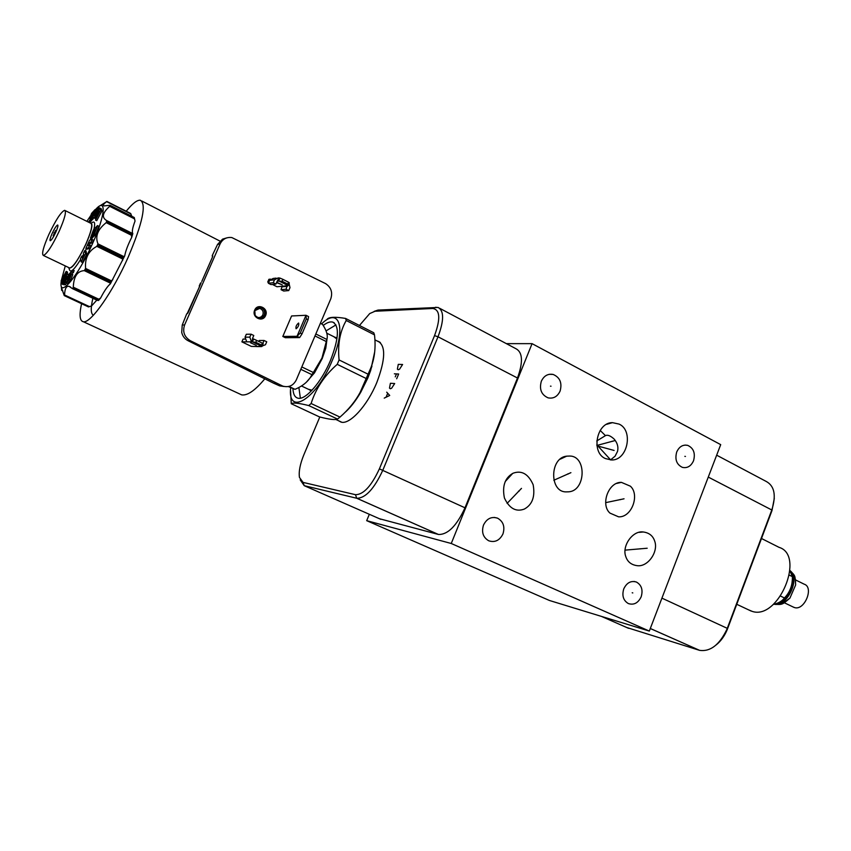 <?xml version="1.0" encoding="UTF-8"?>
<svg xmlns="http://www.w3.org/2000/svg" width="851" height="851" viewBox="0 0 851 851"><rect width="100%" height="100%" fill="white"/><g stroke="black" fill="none" stroke-linecap="round" stroke-linejoin="round"><path stroke-width="1.28" d="M366.685 520.663L451.253 543.491L649.313 631.07L549.438 600.476L366.685 520.663L369.323 514.291M649.313 631.07L720.701 444.637L532.077 343.655L451.253 543.491M626.73 627.506L699.596 650.355C710.351 651.887 719.467 644.856 726.935 629.261L771.793 509.983C776.378 495.473 774.516 485.953 766.198 481.432L716.67 455.189M716.17 644.93C720.871 641.133 724.563 636.016 727.254 629.559L771.953 510.674L774.304 498.367M605.476 458.593C590.828 452.7 596.466 422.33 612.475 422.649L619.039 424.085C633.718 430.298 627.612 460.699 611.507 459.965L605.476 458.593M596.753 440.967L605.444 435.638C607.593 434.563 610.529 435.744 614.241 439.18C617.475 443.073 618.571 447.158 617.507 451.445L615.092 456.179L610.497 459.944M676.715 451.987C679.194 446.626 682.842 444.424 687.682 445.36C693.608 448.105 695.554 453.243 693.533 460.774C691.033 466.199 687.321 468.401 682.417 467.38C676.598 464.582 674.694 459.455 676.715 451.987M623.762 588.871C626.751 582.701 630.974 580.435 636.431 582.052C641.58 585.052 643.165 589.966 641.175 596.796C638.165 603.04 633.889 605.295 628.357 603.572C623.304 600.54 621.773 595.636 623.762 588.871M483.496 525.067C486.751 518.621 491.421 516.312 497.505 518.142C503.303 521.44 505.122 526.705 502.962 533.928C499.665 540.47 494.92 542.768 488.74 540.789C483.081 537.438 481.336 532.194 483.496 525.067M569.904 456.04C586.871 456.168 585.839 490.889 568.681 491.814L566.043 491.889C549.278 492.112 549.65 457.625 566.702 456.157L569.904 456.04M630.378 486.187C639.995 494.633 631.804 517.642 618.581 516.834L609.976 513.11C600.327 504.834 608.274 481.826 621.411 482.368L630.378 486.187M654.696 541.13C658.695 551.746 647.76 567.404 637.016 565.649C631.272 564.83 627.527 561.82 625.783 556.597C621.687 546.012 632.665 530.333 643.228 531.981C649.122 532.747 652.951 535.8 654.696 541.13M513.259 473.156C521.769 470.156 528.397 474.018 533.151 484.73C535.279 496.59 532.343 504.696 524.322 509.068L524.163 509.132C515.897 512.132 509.313 508.419 504.42 497.984C502.079 486.261 504.824 478.081 512.664 473.443L513.259 473.156M541.321 381.259C543.927 375.802 547.863 373.536 553.118 374.44C559.969 377.376 562.298 382.918 560.107 391.066C557.458 396.619 553.458 398.874 548.097 397.853C541.385 394.843 539.13 389.311 541.321 381.259M506.366 343.634L532.077 343.655M439.605 308.253L516.089 348.793C522.727 352.442 523.195 362.186 517.493 378.014L464.997 507.802C456.668 525.875 447.817 534.758 438.446 534.46L379.365 518.706M374.142 311.37L378.035 310.072L438.105 307.456C444.116 310.775 444.084 320.55 438.01 336.783L382.854 470.156C374.217 488.782 365.558 498.165 356.856 498.282L304.233 485.676L300.212 479.879M359.452 325.486L369.728 313.562L375.014 311.253L432.765 308.477C440.084 309.711 440.68 318.753 434.542 335.624L379.386 468.869C371.398 486.081 363.43 494.686 355.463 494.686L303.041 482.389L299.446 477.4C298.616 471.56 300.095 463.997 303.892 454.711L319.806 416.979M377.238 341.028L377.918 341.198C385.918 345.57 385.546 359.335 376.823 382.482C367.377 405.682 349.687 424.968 341.081 422.107L338.453 420.692M355.207 400.385L355.037 401.108M372.015 366.185L371.057 367.409M352.144 404.47L352.059 405.002M344.549 412.831C350.091 408.076 355.484 401.236 360.739 392.29L367.792 378.089L370.696 370.419L370.579 368.472C374.631 358.643 375.94 347.442 374.493 334.858L346.229 320.519L345.57 318.434C335.4 316.721 329.273 316.966 327.199 319.146M374.695 351.857L370.696 370.419M345.57 318.434L373.77 332.752L374.493 334.858M290.563 390.598L291.276 403.736L319.433 416.894C329.156 419.405 335.188 420.139 337.528 419.075L339.985 417.096C348.516 409.639 355.197 401.47 360.037 392.588L370.579 368.472M367.951 374.132L339.081 359.941C337.549 344.581 339.921 331.433 346.229 320.519M366.132 378.493L337.23 364.345L339.081 359.941M291.276 403.736C292.957 402.47 298.775 403.076 308.722 405.555L311.126 403.523C315.721 388.684 324.422 375.631 337.23 364.345M290.68 387.673C287.266 416.884 316.466 399.225 332.273 360.43C346.57 327.614 339.187 306.498 321.561 323.912M337.528 419.075L308.722 405.555M339.985 417.096L311.126 403.523M292.957 388.747C293.201 394.204 294.85 397.343 297.893 398.162C305.371 400.566 321.497 382.152 330.496 360.377C338.868 338.666 339.602 325.901 332.698 322.082C330.145 321.433 326.986 322.561 323.22 325.454M298.882 387.45L300.371 398.194M326.039 330.901L335.964 324.901M336.9 339.028L333.837 336.698M308.307 389.226L312.03 390.226M371.579 367.664L371.004 367.387M358.59 395.843L357.303 397.257M327.124 338.251L325.784 348.165L322.231 358.537L314.508 372.834L306.19 382.386M301.818 366.941L313.338 372.493L321.965 358.048L326.837 339.453C328.092 335.698 326.667 330.688 322.582 324.433L320.37 323.316M326.837 339.453L315.838 333.986M326.433 341.623L314.998 335.954M313.338 372.493L311.913 374.653L300.807 369.313M288.329 386.556L294.999 389.332C303.275 385.822 308.913 380.929 311.913 374.653M239.142 393.705L241.705 394.885C247.46 395.779 255.162 390.428 264.799 378.833M126.225 211.208C132.405 203.58 137.085 199.921 140.266 200.23C146.691 203.91 142.66 222.919 128.161 257.247C112.832 292.063 90.749 323.454 83.441 321.763C79.728 321.114 79.1 315.093 81.568 303.701M282.83 386.131L279.713 385.897L273.554 383.173L188.114 340.74C184.752 338.975 182.625 336.198 181.72 332.433L182.231 325.039L184.603 324.944L220.09 243.939C222.558 239.088 226.472 236.95 231.812 237.546L325.646 283.649C331.124 287.34 332.837 292.404 330.773 298.839L296.276 379.971C293.297 385.652 288.819 387.705 282.83 386.131L190.337 340.73C184.305 336.985 182.391 331.72 184.603 324.944M279.713 385.897L284.032 386.492M226.653 237.908L222.579 239.131L217.558 244.428L212.239 255.587L212.431 257.204M254.694 310.126C257.598 302.701 269.022 308.392 265.608 315.53C262.757 322.944 251.279 317.317 254.694 310.126M244.79 339.081L243.078 339.092L241.886 341.857L251.29 346.378L258.555 346.591M270.48 279.139L268.895 279.319L267.714 282.053L268.65 282.532M272.426 284.447L276.979 286.755L282.117 286.244L281.075 289.702L283.702 291.031L288.734 290.574L289.989 287.659L289.053 283.468M291.585 315.966L282.809 336.464L297.031 336.294L300.265 333.049L302.009 333.911L299.626 337.581L297.031 336.294L305.998 315.285L291.585 315.966M299.626 337.581L285.362 337.719L282.809 336.464M276.671 383.397L273.554 383.173M186.709 313.838L187.688 313.296L186.709 313.838L182.231 325.039M212.718 256.438L212.644 255.523M212.239 255.587L212.601 256.704M199.23 286.01L200.474 283.192M201.155 282.606L199.07 287.702M188.369 312.115L199.389 286.84M265.055 315.338C266.161 311.434 264.884 308.722 261.214 307.2C258.396 306.679 256.3 307.722 254.949 310.338C253.832 314.21 255.087 316.923 258.693 318.465C261.565 319.029 263.682 317.987 265.055 315.338M259.098 307.083L260.353 307.254C264.023 308.775 265.299 311.477 264.182 315.381L259.927 318.657M255.172 315.583L257.725 317.434L259.481 317.551L261.491 316.689L262.842 314.923C263.736 311.774 262.704 309.594 259.757 308.37L254.821 310.658M254.8 310.711L255.151 315.54M251.077 334.177L253.779 335.496L252.502 338.453L253.641 339.017L252.428 341.825L261.991 346.442L261.534 345.07L262.353 343.166L256.619 340.389L255.8 342.304L251.502 341.836L249.8 337.134L251.077 334.177L246.311 334.262L245.045 337.187L246.737 341.847L241.886 341.857M258.8 341.442L259.204 340.506L264.055 340.474L266.735 341.783L265.469 344.729L261.044 346.442L261.991 346.442L263.193 343.634L262.353 343.166M250.588 342.804L256.257 345.336L250.588 342.804M264.055 340.474L262.799 343.41M255.8 342.304L261.534 345.07M253.641 339.017L256.619 340.389M252.715 339.017L251.502 341.836L246.737 341.847M268.916 281.926L267.714 282.053M273.267 282.723L274.533 279.798L278.149 277.894L279.905 278.064L278.702 280.851L288.127 285.638L287.744 284.096L288.553 282.213L282.915 279.341L282.096 281.224L277.203 281.149L275.937 284.074L273.267 282.723L268.342 283.255L269.597 280.351L273.182 278.458L276.107 278.128M281.075 289.702L286.085 289.223L287.138 285.745L288.127 285.638L289.319 282.862L288.553 282.213M276.564 282.628L282.277 284.872L276.713 282.287M286.085 289.223L288.734 290.574M282.096 281.224L287.744 284.096M279.905 278.064L282.915 279.341M278.937 278.171L277.309 281M275.937 284.074L270.99 284.596L268.342 283.255M296.137 328.741C298.265 326.975 299.105 325.093 298.658 323.082L298.563 323.072C296.435 324.848 295.605 326.731 296.052 328.731L296.137 328.741M302.009 333.911L308.051 319.742L308.583 316.593L305.998 315.285L306.317 318.87L300.265 333.049M308.051 319.742L306.317 318.87M61.634 290.18L61.368 287.393L64.251 295.605L88.483 306.934L91.557 305.956L96.823 300.126M88.461 306.924L64.251 295.605L64.548 294.967C64.836 288.489 66.389 285.638 69.208 286.415L72.452 288.638L97.28 300.339L98.546 300.477L100.609 298.052C104.311 290.882 107.566 286.138 110.385 283.808L124.693 255.896C125.65 250.854 127.98 244.694 131.682 237.418L132.82 233.589C131.735 232.068 132.479 227.887 135.043 221.037L134.256 217.516L110.087 205.293L104.077 205.899C102.492 205.538 103.333 204.123 106.609 201.634L99.631 206.038M131.852 216.292L130.533 213.399L106.854 201.421L130.533 213.399M72.803 288.5L73.292 287.191C73.707 276.511 77.377 270.99 84.334 270.639L85.6 268.448C84.749 258.172 88.504 250.8 96.865 246.354L97.971 243.886C94.972 236.45 97.716 229.366 106.194 222.654L106.822 220.643C101.439 217.601 102.397 212.824 109.694 206.325L110.204 205.634L134.224 217.579M134.235 217.782L135.043 221.037M106.928 221.717L131.309 233.897L131.916 233.185L132.82 233.589M131.309 233.897L131.682 237.418M97.705 245.471L122.321 257.534L124.693 255.896M122.321 257.534L122.618 260.544M85.111 270.118L109.779 281.947L112.811 279.681M109.779 281.947L110.385 283.808M97.333 300.063L100.609 298.052M86.866 221.345L90.834 215.452M95.344 209.771C106.705 196.602 105.598 214.995 92.44 243.801C77.92 276.649 58.411 299.488 61.24 281.404M61.378 280.341L65.282 265.927M89.727 222.76L93.333 218.377M98.099 208.197L96.929 208.176L92.493 217.952L95.004 218.207M100.227 208.229L98.312 207.729L94.067 215.76L97.61 207.952M95.482 220.058L96.748 220.686L101.907 211.037L101.226 208.729L99.961 208.101L94.855 217.675L95.067 218.42L99.152 210.782L99.376 211.601L95.482 220.058L100.641 210.399L99.961 208.101M94.706 229.291L93.419 229.93L90.461 238.057L91.748 238.695L94.652 235.099M95.365 230.047L93.695 234.631L94.993 235.27L95.812 234.397L98.769 226.228L97.482 225.589L95.142 228.089L92.248 234.514L94.227 229.057M85.845 248.481L87.132 249.109L89.632 248.566L90.919 245.726L89.621 245.099L87.621 245.545L88.898 242.737L90.897 242.28L92.153 239.514L89.632 240.11L85.845 248.481L88.334 247.939L89.621 245.099M89.376 245.152L90.185 243.365L92.195 242.907L93.45 240.142L92.153 239.514M83.238 257.013L81.866 256.023L80.473 258.64L81.143 261.821L85.483 253.715L84.781 250.577L83.366 253.236L83.941 255.704L82.419 258.544L81.866 256.023M81.143 261.821L82.441 262.448L86.781 254.343L86.068 251.205L84.781 250.577M71.92 274.213L74.218 270.671L72.941 270.054L69.505 273.618L67.325 279.575L69.601 277.224L66.101 282.904L69.527 279.383L71.495 274.011L69.186 276.394L69.942 274.32L72.941 270.054M66.101 282.904L67.389 283.511L70.814 279.99L72.782 274.618L71.495 274.011M69.239 274.352L66.889 274.447L62.4 284.351L64.463 284.553M67.112 276.607L66.623 276.362L67.261 276.267L63.676 284.181L65.591 284.702L66.357 283.021M67.835 274.299L66.463 273.192L62.453 280.702L66.165 271.395L61.134 280.809L61.591 283.468L66.463 273.192M67.208 273.543L67.42 271.99L66.165 271.395M91.472 223.015C94.642 220.579 95.44 222.728 93.865 229.451M90.951 238.301L90.291 239.95M86.377 248.747L85.334 250.854M83.589 254.204L82.441 256.311M80.632 259.427C74.324 269.565 70.622 273.033 69.516 269.82L68.899 268.139M90.461 218.898L89.706 218.526L92.025 215.994L91.302 217.994L88.398 222.1M96.046 210.123L95.046 209.623L91.578 213.42L89.706 218.526M95.259 211.856L94.387 211.42L95.046 209.623M92.61 214.197L92.078 213.941L94.387 211.42M94.652 213.197L93.876 212.814L91.568 215.335L92.078 213.941M93.036 219.175L91.78 218.547L93.876 212.814M88.472 222.143L91.78 218.547M92.493 217.952L94.557 217.345L99.014 207.506M101.907 211.037L100.641 210.399M95.812 234.397L94.525 233.759L97.482 225.589M93.695 234.631L94.525 233.759M94.355 235.94L93.057 235.301L95.035 229.876M90.461 238.057L93.057 235.301M92.195 242.907L90.897 242.28M90.185 243.365L88.898 242.737M89.632 248.566L88.334 247.939M86.781 254.343L85.483 253.715M70.814 279.99L69.527 279.383M67.92 279.851L67.325 279.575M73.537 272.543L72.25 271.926M70.803 274.724L69.942 274.32M65.591 284.702L64.304 284.096L68.814 274.15M63.676 284.181L64.304 284.096M64.314 284.872L63.038 284.266L66.623 276.362M62.4 284.351L63.038 284.266M67.346 274.373L66.633 274.033M62.58 283.936L61.591 283.468M67.58 272.852L66.314 272.246M68.654 267.544C71.378 269.969 77.143 262.172 85.93 244.152C92.057 229.77 93.482 222.728 90.217 223.005M69.229 267.81L69.782 268.076C73.537 266.714 78.877 258.747 85.813 244.184C91.259 231.546 92.919 224.579 90.791 223.292L65.123 210.548M48.847 234.504C55.794 219.92 61.049 211.856 64.644 210.314C66.569 211.495 64.75 218.452 59.208 231.185C52.198 245.875 46.933 253.97 43.401 255.47C41.465 254.204 43.284 247.215 48.847 234.504M52.156 233.44C50.22 237.876 49.581 240.312 50.262 240.737C51.496 240.216 53.336 237.397 55.762 232.28C57.698 227.855 58.336 225.419 57.666 224.994C56.421 225.536 54.581 228.345 52.156 233.44M53.219 235.642L55.592 230.504L53.219 235.642M294.999 389.332L288.872 386.439M793.026 606.933L794.643 607.614C804.642 610.741 814.194 587.169 804.174 584.18L795.547 579.925M784.824 597.551L786.398 596.157M791.568 585.594L791.664 584.594M795.43 579.297L795.642 584.956L789.93 598.093L782.346 603.678M789.973 570.723C800.153 578.478 787.292 606.231 774.463 604.157M776.144 603.636C786.962 603.114 797.302 582.605 791.409 573.34M782.686 599.923C788.632 594.711 791.824 588.158 792.26 580.276M789.962 570.861L792.377 576.638C792.643 585.148 789.994 592.253 784.452 597.955C782.143 601.125 778.378 603.306 773.165 604.497M780.633 596.115L784.452 597.955M761.496 538.502L779.016 547.331C805.599 555.171 778.612 620.241 752.305 611.422L748.359 609.752M789.42 575.18L792.377 576.638M550.469 386.163L551.023 386.194M684.853 456.359L685.449 456.434M632.208 592.775L632.793 592.924M611.986 441.286L612.56 441.339M615.06 440.563L596.902 445.445M567.691 473.922L568.255 474.007M570.904 472.667L553.82 480.251M619.922 499.558L620.507 499.654M624.038 498.803L605.689 502.643M640.016 548.757L640.612 548.884M647.185 548.235L625.006 550.14M518.536 491.112L519.078 491.218M521.482 488.378L507.09 503.388M596.955 445.807L614.103 450.445M402.597 364.494L398.279 364.366L397.385 369.132L398.215 369.76L399.545 369.206L402.597 364.494M396.662 378.769L398.64 374.004L394.353 373.812M396.492 373.908L395.258 376.876M394.683 383.535L390.407 383.28L389.492 388.088L390.311 388.758L391.63 388.226L394.683 383.535M384.237 398.108L389.715 395.46L386.705 392.173M387.63 393.46L386.141 397.034M610.635 459.88L596.828 444.786M53.953 232.866L54.794 233.27M771.793 509.983L708.277 477.081M628.581 628.325L601.519 616.432M699.437 650.281L650.292 628.517M727.658 628.517L661.918 598.136M600.178 430.425L605.444 435.638M355.463 494.686L356.729 498.25L438.297 534.417M379.386 468.869L464.997 507.802M303.041 482.389L304.233 485.676L380.833 519.344M375.014 311.253L378.035 310.072M432.765 308.477L435.999 307.2M434.542 335.624L438.01 336.783L517.493 378.014M92.887 298.265C90.578 308.062 90.738 313.721 93.365 315.253M220.09 243.939L217.558 244.428M278.968 385.599L282.075 385.833M190.337 340.73L188.114 340.74M212.463 257.119L201.825 281.404M187.092 313.806L199.049 287.681M256.215 346.41L261.044 346.442M245.045 337.187L249.8 337.134M282.117 286.244L287.138 285.745M287.34 286.308L282.309 286.808M274.533 279.798L269.597 280.351M106.609 201.634L131.001 213.995M131.884 233.163L106.864 220.654M109.694 206.325L134.469 218.835M123.31 256.321L97.971 243.886M106.194 222.654L131.32 235.184M111.002 280.649L85.6 268.448M96.865 246.354L122.225 258.768M98.567 299.116L73.292 287.191M84.334 270.639L109.726 282.819M89.515 306.647L64.548 294.967M72.569 288.649L97.237 300.275M62.719 290.627L61.58 290.095M131.437 233.493L107.056 221.313M122.544 257.045L97.929 244.982M110.034 281.511L85.366 269.671M97.546 299.807L73.016 288.234M88.61 306.924L64.378 295.584M789.983 570.617C800.876 578.169 787.228 607.242 774.197 604.231M650.292 628.485L699.596 650.355M612.475 422.649L606.625 424.319M553.118 374.44L549.31 374.302M687.682 445.36L685.023 445.073M636.431 582.052L634.123 581.456M497.505 518.142L494.218 517.419M566.702 456.157L560.245 459.157M621.411 482.368L616.603 483.442M643.228 531.981L639.229 532.354M512.664 473.443L505.207 481.57M438.446 534.46L356.856 498.282M377.918 341.198L379.833 342.166M341.74 422.234L335.858 419.469M380.376 342.623L374.897 339.847M360.739 392.29L360.037 392.588M334.347 322.923L332.698 322.082M337.039 338.113L335.634 337.411M311.402 390.886L310.019 390.226M310.604 390.322L301.456 385.971M336.092 337.826L326.816 333.198M325.784 348.165L325.773 345.378M314.508 372.834L312.04 374.461M141.798 201.017L219.962 241.088M83.441 321.763L241.705 394.885M212.442 257.13L212.739 256.364M201.804 281.404L212.42 257.172M188.358 312.094L187.741 313.221M260.353 307.254L261.214 307.2M257.076 308.541L259.757 308.37M261.47 346.602L256.64 346.58M69.208 286.415L70.537 287.042M134.235 217.505L110.141 205.314M69.782 268.076L43.401 255.47M53.9 235.993L53.177 235.642M56.379 230.887L55.645 230.536M72.452 288.638L97.28 300.339M62.783 290.829L61.612 290.287M794.079 607.444L784.314 602.753M789.983 570.542C795.632 576.308 794.972 575.053 795.642 584.956M774.006 604.284C782.484 604.657 781.878 605.082 789.93 598.093M751.242 611.103L736.764 604.295"/></g></svg>
